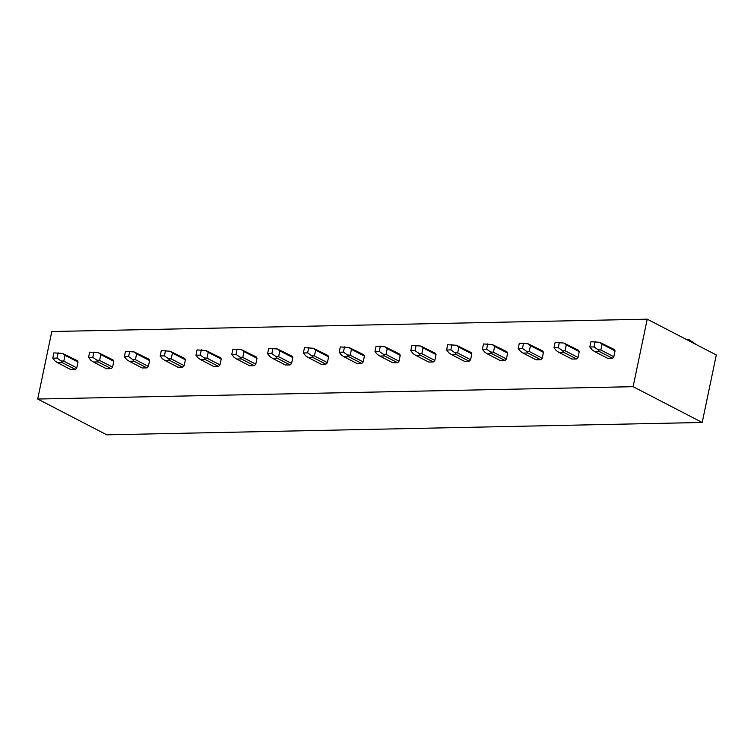 <?xml version="1.0" encoding="UTF-8"?>
<svg xmlns="http://www.w3.org/2000/svg" width="754" height="754" viewBox="0 0 754 754"><rect width="100%" height="100%" fill="white"/><g stroke="black" fill="none" stroke-linecap="round" stroke-linejoin="round"><path stroke-width="1.13" d="M106.785 434.832L37.7 399.036L51.8 331.524L647.215 319.168L716.3 354.964L702.2 422.476L106.785 434.832M702.2 422.476L633.115 386.679L37.7 399.036M688.204 340.412L688.44 339.3L686.159 339.347M688.44 339.3L696.611 344.767M633.115 386.679L647.215 319.168M57.624 362.749L70.603 369.469L75.277 369.375A5.57 3.987 -62.6 0 0 76.776 367.867L77.992 362.033A5.57 3.987 -62.6 0 0 77.115 360.582L62.573 353.438L65.014 355.313L63.798 361.147L61.017 360.893L62.299 362.646L57.624 362.749L55.042 361.025L52.761 358.169L53.864 352.881L62.573 353.438M93.43 362.005L106.408 368.725L111.083 368.631A5.57 3.987 -62.6 0 0 112.572 367.123L113.797 361.298A5.57 3.987 -62.6 0 0 112.921 359.837L98.378 352.693L100.819 354.568L99.603 360.403L96.823 360.148L98.105 361.911L93.43 362.005L90.838 360.28L88.567 357.424L89.669 352.137L98.378 352.693M129.236 361.26L142.204 367.98L146.879 367.886A5.57 3.987 -62.6 0 0 148.378 366.378L149.594 360.553A5.57 3.987 -62.6 0 0 148.717 359.093L134.184 351.948L136.625 353.824L135.4 359.658L132.629 359.413L133.91 361.166L129.236 361.26L126.644 359.535L124.363 356.68L125.475 351.392L134.184 351.948M165.032 360.516L178.01 367.245L182.685 367.141A5.57 3.987 -62.6 0 0 184.183 365.643L185.399 359.809A5.57 3.987 -62.6 0 0 184.523 358.357L169.989 351.204L172.421 353.089L171.205 358.913L168.434 358.668L169.707 360.421L165.032 360.516L162.449 358.791L160.168 355.945L161.281 350.648L169.989 351.204M200.837 359.771L213.816 366.501L218.49 366.397A5.57 3.987 -62.6 0 0 219.989 364.898L221.205 359.064A5.57 3.987 -62.6 0 0 220.328 357.613L205.795 350.469L208.227 352.344L207.011 358.169L204.23 357.924L205.512 359.677L200.837 359.771L198.255 358.046L195.974 355.2L197.077 349.903L205.795 350.469M236.643 359.027L249.621 365.756L254.296 365.662A5.57 3.987 -62.6 0 0 255.794 364.154L257.01 358.32A5.57 3.987 -62.6 0 0 256.134 356.868L241.591 349.724L244.032 351.6L242.816 357.434L240.036 357.179L241.318 358.932L236.643 359.027L234.06 357.302L231.78 354.455L232.882 349.168L241.591 349.724M272.448 358.291L285.427 365.011L290.101 364.917A5.57 3.987 -62.6 0 0 291.591 363.409L292.816 357.575A5.57 3.987 -62.6 0 0 291.93 356.124L277.397 348.979L279.838 350.855L278.622 356.689L275.841 356.435L277.123 358.188L272.448 358.291L269.857 356.557L267.585 353.711L268.688 348.423L277.397 348.979M308.254 357.547L321.223 364.267L325.898 364.173A5.57 3.987 -62.6 0 0 327.396 362.665L328.612 356.84A5.57 3.987 -62.6 0 0 327.736 355.379L313.202 348.235L315.643 350.11L314.418 355.945L311.647 355.69L312.929 357.453L308.254 357.547L305.662 355.822L303.381 352.966L304.493 347.679L313.202 348.235M344.05 356.802L357.028 363.522L361.703 363.428A5.57 3.987 -62.6 0 0 363.202 361.92L364.418 356.095A5.57 3.987 -62.6 0 0 363.541 354.634L349.008 347.49L351.439 349.366L350.224 355.2L347.453 354.955L348.725 356.708L344.05 356.802L341.468 355.077L339.187 352.222L340.299 346.934L349.008 347.49M379.856 356.058L392.834 362.787L397.509 362.683A5.57 3.987 -62.6 0 0 399.007 361.185L400.223 355.351A5.57 3.987 -62.6 0 0 399.347 353.899L384.813 346.746L387.245 348.631L386.029 354.455L383.249 354.21L384.531 355.963L379.856 356.058L377.273 354.333L374.992 351.487L376.095 346.19L384.813 346.746M415.661 355.313L428.64 362.043L433.314 361.939A5.57 3.987 -62.6 0 0 434.813 360.44L436.029 354.606A5.57 3.987 -62.6 0 0 435.152 353.155L420.609 346.011L423.051 347.886L421.835 353.711L419.054 353.466L420.336 355.219L415.661 355.313L413.079 353.588L410.798 350.742L411.901 345.445L420.609 346.011M451.467 354.568L464.445 361.298L469.12 361.204A5.57 3.987 -62.6 0 0 470.609 359.696L471.834 353.862A5.57 3.987 -62.6 0 0 470.948 352.41L456.415 345.266L458.856 347.142L457.64 352.976L454.86 352.721L456.142 354.474L451.467 354.568L448.875 352.844L446.604 349.997L447.706 344.71L456.415 345.266M487.272 353.833L500.241 360.553L504.916 360.459A5.57 3.987 -62.6 0 0 506.415 358.951L507.631 353.117A5.57 3.987 -62.6 0 0 506.754 351.666L492.221 344.521L494.662 346.397L493.436 352.231L490.666 351.977L491.947 353.73L487.272 353.833L484.681 352.099L482.4 349.253L483.512 343.965L492.221 344.521M523.069 353.089L536.047 359.809L540.722 359.715A5.57 3.987 -62.6 0 0 542.22 358.207L543.436 352.382A5.57 3.987 -62.6 0 0 542.56 350.921L528.026 343.777L530.458 345.652L529.242 351.487L526.471 351.232L527.743 352.985L523.069 353.089L520.486 351.364L518.205 348.508L519.317 343.221L528.026 343.777M558.874 352.344L571.852 359.064L576.527 358.97A5.57 3.987 -62.6 0 0 578.026 357.462L579.242 351.637A5.57 3.987 -62.6 0 0 578.365 350.176L563.832 343.032L566.263 344.908L565.048 350.742L562.267 350.497L563.549 352.25L558.874 352.344L556.292 350.619L554.011 347.764L555.114 342.476L563.832 343.032M594.68 351.6L607.658 358.32L612.333 358.225A5.57 3.987 -62.6 0 0 613.831 356.727L615.047 350.893A5.57 3.987 -62.6 0 0 614.171 349.441L599.628 342.288L602.069 344.173L600.853 349.997L598.073 349.752L599.355 351.505L594.68 351.6L592.097 349.875L589.816 347.029L590.919 341.732L599.628 342.288M613.831 356.727L600.853 349.997M615.047 350.893L602.069 344.173M612.333 358.225L599.355 351.505M595.16 341.647L594.058 346.934L598.073 349.752M594.058 346.934L589.816 347.029M578.026 357.462L565.048 350.742M579.242 351.637L566.263 344.908M576.527 358.97L563.549 352.25M559.364 342.391L558.252 347.679L562.267 350.497M558.252 347.679L554.011 347.764M542.22 358.207L529.242 351.487M543.436 352.382L530.458 345.652M540.722 359.715L527.743 352.985M523.559 343.127L522.447 348.423L526.471 351.232M522.447 348.423L518.205 348.508M506.415 358.951L493.436 352.231M507.631 353.117L494.662 346.397M504.916 360.459L491.947 353.73M487.753 343.871L486.65 349.168L490.666 351.977M486.65 349.168L482.4 349.253M470.609 359.696L457.64 352.976M471.834 353.862L458.856 347.142M469.12 361.204L456.142 354.474M451.948 344.616L450.845 349.913L454.86 352.721M450.845 349.913L446.604 349.997M434.813 360.44L421.835 353.711M436.029 354.606L423.051 347.886M433.314 361.939L420.336 355.219M416.142 345.36L415.039 350.648L419.054 353.466M415.039 350.648L410.798 350.742M399.007 361.185L386.029 354.455M400.223 355.351L387.245 348.631M397.509 362.683L384.531 355.963M380.346 346.105L379.234 351.392L383.249 354.21M379.234 351.392L374.992 351.487M363.202 361.92L350.224 355.2M364.418 356.095L351.439 349.366M361.703 363.428L348.725 356.708M344.54 346.849L343.428 352.137L347.453 354.955M343.428 352.137L339.187 352.222M327.396 362.665L314.418 355.945M328.612 356.84L315.643 350.11M325.898 364.173L312.929 357.453M308.735 347.594L307.632 352.881L311.647 355.69M307.632 352.881L303.381 352.966M291.591 363.409L278.622 356.689M292.816 357.575L279.838 350.855M290.101 364.917L277.123 358.188M272.929 348.329L271.826 353.626L275.841 356.435M271.826 353.626L267.585 353.711M255.794 364.154L242.816 357.434M257.01 358.32L244.032 351.6M254.296 365.662L241.318 358.932M237.124 349.074L236.021 354.371L240.036 357.179M236.021 354.371L231.78 354.455M219.989 364.898L207.011 358.169M221.205 359.064L208.227 352.344M218.49 366.397L205.512 359.677M201.327 349.818L200.215 355.106L204.23 357.924M200.215 355.106L195.974 355.2M184.183 365.643L171.205 358.913M185.399 359.809L172.421 353.089M182.685 367.141L169.707 360.421M165.522 350.563L164.41 355.85L168.434 358.668M164.41 355.85L160.168 355.945M148.378 366.378L135.4 359.658M149.594 360.553L136.625 353.824M146.879 367.886L133.91 361.166M129.716 351.307L128.614 356.595L132.629 359.413M128.614 356.595L124.363 356.68M112.572 367.123L99.603 360.403M113.797 361.298L100.819 354.568M111.083 368.631L98.105 361.911M93.911 352.052L92.808 357.339L96.823 360.158M92.808 357.339L88.567 357.424M76.776 367.867L63.798 361.147M77.992 362.033L65.014 355.313M75.277 369.375L62.299 362.646M58.105 352.787L57.002 358.084L61.017 360.893M57.002 358.084L52.761 358.169"/></g></svg>
